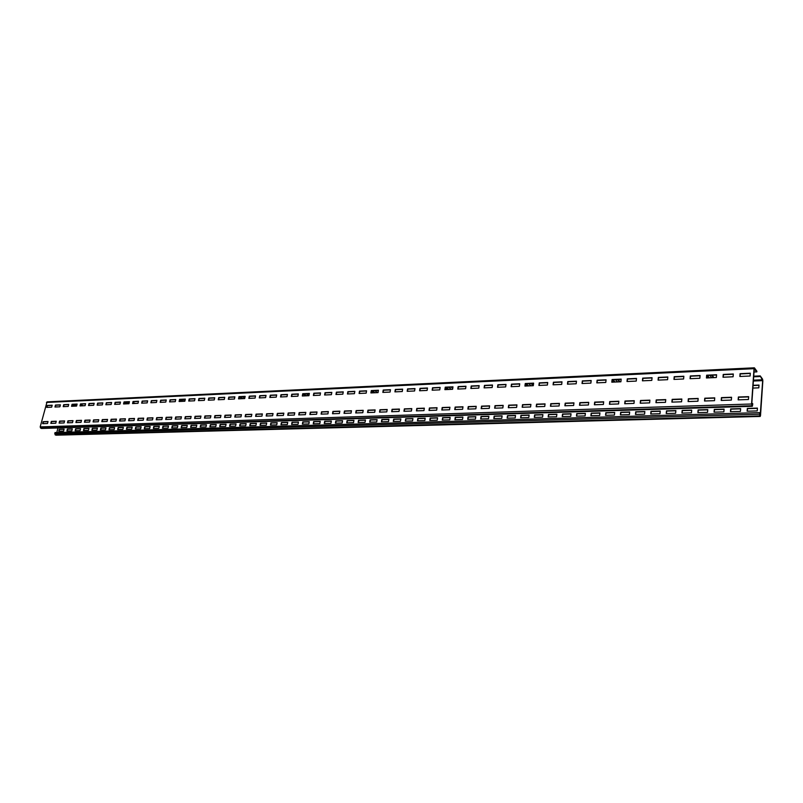 <?xml version="1.0" encoding="UTF-8"?>
<svg xmlns="http://www.w3.org/2000/svg" width="803" height="803" viewBox="0 0 803 803"><rect width="100%" height="100%" fill="white"/><g stroke="black" fill="none" stroke-linecap="round" stroke-linejoin="round"><path stroke-width="1.2" d="M759.568 412.642L759.728 415.914L760.2 416.446L760.511 415.573L762.84 380.863L762.579 379.157L760.23 375.904L762.669 380.632L760.18 415.783L759.568 412.642L54.975 432.576L55.136 434.835L56.26 435.116M753.053 385.55L758.986 385.31M59.101 431.211L59.552 429.424L64.069 429.294M67.251 430.98L67.703 429.183L72.27 429.043M75.492 430.739L75.934 428.932L80.561 428.792M83.813 430.498L84.255 428.682L88.932 428.541M92.225 430.247L92.666 428.431L97.394 428.28M100.726 430.006L101.168 428.17L105.946 428.029M109.318 429.756L109.76 427.909L114.598 427.768M118.001 429.505L118.442 427.648L123.331 427.497M126.784 429.244L127.215 427.387L132.164 427.236M135.657 428.983L136.088 427.116L141.097 426.965M144.62 428.722L145.052 426.845L150.121 426.694M153.684 428.461L154.116 426.574L159.245 426.413M162.858 428.2L163.28 426.293L168.479 426.132M172.123 427.929L172.545 426.012L177.804 425.851M181.498 427.658L181.92 425.731L187.24 425.57M190.973 427.377L191.385 425.439L196.775 425.279M200.549 427.096L200.971 425.158L206.421 424.988M210.245 426.815L210.657 424.857L216.178 424.697M220.052 426.534L220.454 424.566L226.044 424.396M229.959 426.242L230.371 424.265L236.032 424.094M239.987 425.951L240.398 423.964L246.13 423.793M250.134 425.66L250.536 423.653L256.338 423.482M260.403 425.359L260.794 423.342L266.676 423.171M270.782 425.058L271.173 423.03L277.135 422.85M281.291 424.757L281.682 422.719L287.715 422.529M291.921 424.446L292.302 422.398L298.415 422.207M302.671 424.135L303.062 422.067L309.245 421.886M313.561 423.813L313.943 421.746L320.216 421.555M324.583 423.492L324.954 421.404L331.308 421.214M335.734 423.171L336.106 421.073L342.54 420.872M347.016 422.84L347.388 420.732L353.912 420.531M358.449 422.508L358.811 420.391L365.415 420.19M370.012 422.167L370.374 420.039L377.069 419.839M381.726 421.836L382.087 419.678L388.873 419.477M393.59 421.485L393.942 419.327L400.817 419.116M405.595 421.133L405.947 418.965L412.913 418.754M417.751 420.782L418.102 418.594L425.168 418.383M430.067 420.421L430.408 418.222L437.575 418.002M442.543 420.059L442.885 417.841L450.142 417.63M455.181 419.698L455.512 417.46L462.879 417.239M467.978 419.327L468.31 417.078L475.777 416.847M480.947 418.945L481.268 416.687L488.846 416.456M494.086 418.564L494.407 416.285L502.086 416.054M507.406 418.172L507.707 415.884L515.506 415.653M520.896 417.781L521.197 415.482L529.107 415.241M534.567 417.389L534.858 415.071L542.888 414.83M548.429 416.988L548.72 414.649L556.85 414.398M562.471 416.576L562.752 414.228L571.013 413.977M576.715 416.165L576.986 413.796L585.367 413.545M591.159 415.743L591.42 413.354L599.921 413.103M605.793 415.312L606.054 412.913L614.686 412.652M620.639 414.88L620.89 412.471L629.652 412.2M635.695 414.448L635.936 412.009L644.829 411.748M650.962 414.007L651.193 411.558L660.227 411.277M666.45 413.555L666.671 411.086L675.845 410.805M682.159 413.093L682.369 410.614L691.684 410.333M698.098 412.632L698.299 410.132L707.764 409.841M714.269 412.16L714.469 409.64L724.075 409.349M730.68 411.688L730.871 409.149L740.627 408.847M747.332 411.196L747.513 408.647L757.42 408.346M760.23 375.904L753.706 376.195M760.19 376.517L753.666 376.808M756.848 371.879L754.208 368.918L751.759 404.23L752.321 405.615L752.772 403.819L752.351 406.298L751.568 403.999L754.037 368.667L754.479 367.915L756.888 371.257L756.848 371.879L753.997 372.01M41.796 428.39L40.632 428.099L40.19 426.905L47.046 401.861L754.338 367.814M46.785 407.392L47.287 405.435L52.175 405.204L51.673 407.171L46.785 407.392M54.955 407.021L55.457 405.053L60.396 404.832L59.904 406.8L54.955 407.021M63.216 406.659L63.708 404.682L68.707 404.451L68.215 406.428L63.216 406.659M71.557 406.288L72.059 404.3L77.108 404.06L76.616 406.057L71.557 406.288M79.999 405.906L80.491 403.909L85.59 403.678L85.098 405.676L79.999 405.906M88.521 405.525L89.013 403.518L94.172 403.287L93.68 405.294L88.521 405.525M97.143 405.144L97.625 403.126L102.844 402.885L102.352 404.913L97.143 405.144M105.855 404.752L106.337 402.725L111.607 402.484L111.125 404.521L105.855 404.752M114.658 404.361L115.14 402.323L120.47 402.072L119.988 404.12L114.658 404.361M123.562 403.969L124.043 401.912L129.434 401.661L128.952 403.728L123.562 403.969M132.565 403.568L133.037 401.5L138.487 401.249L138.006 403.317L132.565 403.568M141.659 403.156L142.141 401.078L147.652 400.827L147.17 402.915L141.659 403.156M150.864 402.745L151.335 400.657L156.906 400.406L156.434 402.494L150.864 402.745M160.168 402.333L160.64 400.235L166.271 399.974L165.799 402.082L160.168 402.333M169.574 401.912L170.045 399.804L175.747 399.543L175.275 401.661L169.574 401.912M179.089 401.49L179.561 399.372L185.322 399.101L184.851 401.229L179.089 401.49M188.715 401.058L189.187 398.93L195.009 398.659L194.547 400.797L188.715 401.058M198.451 400.627L198.913 398.479L204.805 398.208L204.343 400.366L198.451 400.627M208.298 400.185L208.76 398.027L214.722 397.756L214.26 399.924L208.298 400.185M218.255 399.743L218.717 397.575L224.75 397.294L224.288 399.472L218.255 399.743M228.333 399.292L228.785 397.114L234.888 396.833L234.436 399.021L228.333 399.292M238.531 398.84L238.983 396.642L245.156 396.361L244.704 398.559L238.531 398.84M248.85 398.378L249.291 396.17L255.535 395.889L255.093 398.097L248.85 398.378M259.279 397.907L259.73 395.688L266.044 395.407L265.602 397.626L259.279 397.907M269.848 397.445L270.29 395.206L276.684 394.915L276.242 397.154L269.848 397.445M280.538 396.963L280.97 394.715L287.444 394.424L287.012 396.672L280.538 396.963M291.348 396.481L291.78 394.223L298.335 393.922L297.903 396.19L291.348 396.481M302.299 395.989L302.731 393.721L309.366 393.42L308.934 395.698L302.299 395.989M313.381 395.498L313.812 393.209L320.517 392.908L320.096 395.196L313.381 395.498M324.603 394.996L325.024 392.697L331.82 392.386L331.398 394.695L324.603 394.996M335.965 394.494L336.377 392.175L343.262 391.864L342.841 394.183L335.965 394.494M347.458 393.982L347.87 391.653L354.836 391.332L354.434 393.671L347.458 393.982M359.102 393.46L359.513 391.121L366.569 390.79L366.168 393.149L359.102 393.46M370.896 392.928L371.297 390.579L378.444 390.248L378.042 392.617L370.896 392.928M382.84 392.396L383.232 390.027L390.469 389.696L390.077 392.075L382.84 392.396M394.925 391.864L395.317 389.475L402.644 389.144L402.263 391.533L394.925 391.864M407.181 391.312L407.563 388.913L414.99 388.572L414.599 390.981L407.181 391.312M419.588 390.76L419.969 388.351L427.487 388L427.106 390.429L419.588 390.76M432.155 390.198L432.526 387.769L440.144 387.417L439.773 389.856L432.155 390.198M444.882 389.636L445.253 387.187L452.972 386.835L452.611 389.284L444.882 389.636M457.79 389.053L458.152 386.594L465.971 386.233L465.61 388.712L457.79 389.053M470.859 388.471L471.22 385.992L479.14 385.631L478.789 388.12L470.859 388.471M484.109 387.879L484.46 385.39L492.49 385.018L492.139 387.528L484.109 387.879M497.529 387.287L497.88 384.778L506.01 384.396L505.669 386.926L497.529 387.287M511.14 386.675L511.481 384.155L519.722 383.774L519.39 386.313L511.14 386.675M524.931 386.062L525.262 383.523L533.624 383.131L533.292 385.691L524.931 386.062M538.913 385.44L539.235 382.88L547.716 382.489L547.395 385.059L538.913 385.44M553.086 384.808L553.408 382.228L562 381.837L561.688 384.426L553.086 384.808M567.46 384.165L567.771 381.566L576.484 381.174L576.183 383.774L567.46 384.165M582.034 383.513L582.336 380.903L591.179 380.502L590.878 383.121L582.034 383.513M596.82 382.86L597.111 380.22L606.074 379.809L605.783 382.459L596.82 382.86M611.806 382.188L612.087 379.538L621.181 379.116L620.9 381.786L611.806 382.188M627.013 381.505L627.284 378.845L636.508 378.414L636.237 381.094L627.013 381.505M642.44 380.823L642.701 378.133L652.056 377.701L651.795 380.401L642.44 380.823M658.089 380.12L658.34 377.42L667.835 376.978L667.584 379.699L658.089 380.12M673.968 379.417L674.209 376.687L683.845 376.246L683.604 378.986L673.968 379.417M690.078 378.695L690.309 375.955L700.086 375.503L699.855 378.263L690.078 378.695M706.429 377.972L706.65 375.202L716.577 374.75L716.356 377.52L706.429 377.972M723.021 377.229L723.242 374.439L733.31 373.977L733.099 376.778L723.021 377.229M739.874 376.477L740.075 373.666L750.303 373.204L750.102 376.015L739.874 376.477M42.629 423.673L43.131 421.695L48.029 421.525L47.528 423.502L42.629 423.673M50.81 423.392L51.312 421.404L56.27 421.234L55.768 423.221L50.81 423.392M59.091 423.111L59.583 421.113L64.591 420.933L64.089 422.94L59.091 423.111M67.452 422.82L67.944 420.812L73.003 420.642L72.511 422.649L67.452 422.82M75.894 422.529L76.395 420.521L81.504 420.33L81.013 422.358L75.894 422.529M84.435 422.237L84.937 420.21L90.107 420.029L89.605 422.067L84.435 422.237M93.078 421.946L93.57 419.909L98.789 419.718L98.297 421.766L93.078 421.946M101.8 421.645L102.292 419.598L107.572 419.407L107.08 421.465L101.8 421.645M110.623 421.344L111.115 419.286L116.455 419.096L115.963 421.163L110.623 421.344M119.547 421.033L120.028 418.965L125.429 418.775L124.947 420.852L119.547 421.033M128.56 420.732L129.052 418.644L134.502 418.453L134.021 420.541L128.56 420.732M137.684 420.421L138.166 418.323L143.687 418.132L143.205 420.23L137.684 420.421M146.909 420.099L147.381 417.992L152.961 417.801L152.49 419.909L146.909 420.099M156.234 419.778L156.705 417.66L162.347 417.47L161.875 419.588L156.234 419.778M165.659 419.457L166.131 417.329L171.842 417.128L171.37 419.266L165.659 419.457M175.195 419.136L175.666 416.988L181.448 416.787L180.976 418.935L175.195 419.136M184.841 418.805L185.312 416.647L191.154 416.446L190.682 418.604L184.841 418.805M194.607 418.463L195.069 416.305L200.981 416.095L200.509 418.263L194.607 418.463M204.474 418.132L204.936 415.954L210.918 415.743L210.456 417.921L204.474 418.132M214.461 417.791L214.923 415.603L220.966 415.382L220.504 417.58L214.461 417.791M224.559 417.44L225.021 415.241L231.134 415.021L230.682 417.229L224.559 417.44M234.787 417.088L235.239 414.88L241.432 414.659L240.98 416.877L234.787 417.088M245.126 416.737L245.577 414.509L251.841 414.288L251.389 416.526L245.126 416.737M255.595 416.376L256.047 414.137L262.38 413.916L261.939 416.165L255.595 416.376M266.184 416.014L266.626 413.766L273.04 413.535L272.598 415.793L266.184 416.014M276.905 415.653L277.346 413.384L283.84 413.154L283.399 415.432L276.905 415.653M287.755 415.281L288.187 412.993L294.761 412.762L294.33 415.051L287.755 415.281M298.736 414.9L299.168 412.612L305.823 412.371L305.391 414.669L298.736 414.9M309.858 414.519L310.279 412.21L317.014 411.969L316.593 414.288L309.858 414.519M321.11 414.137L321.531 411.819L328.347 411.568L327.925 413.906L321.11 414.137M332.502 413.746L332.924 411.407L339.83 411.166L339.408 413.505L332.502 413.746M344.035 413.354L344.457 410.995L351.443 410.755L351.031 413.113L344.035 413.354M355.719 412.953L356.13 410.584L363.207 410.333L362.805 412.712L355.719 412.953M367.553 412.541L367.955 410.162L375.121 409.911L374.72 412.3L367.553 412.541M379.538 412.14L379.939 409.741L387.197 409.48L386.795 411.889L379.538 412.14M391.673 411.718L392.065 409.309L399.422 409.048L399.021 411.467L391.673 411.718M403.959 411.297L404.351 408.878L411.798 408.607L411.417 411.046L403.959 411.297M416.416 410.875L416.797 408.436L424.345 408.165L423.964 410.614L416.416 410.875M429.023 410.443L429.404 407.984L437.053 407.713L436.671 410.182L429.023 410.443M441.811 410.002L442.182 407.533L449.931 407.251L449.56 409.741L441.811 410.002M454.759 409.56L455.13 407.071L462.98 406.79L462.608 409.289L454.759 409.56M467.878 409.108L468.239 406.609L476.199 406.318L475.838 408.837L467.878 409.108M481.178 408.657L481.539 406.137L489.599 405.846L489.248 408.376L481.178 408.657M494.658 408.195L495.009 405.656L503.18 405.364L502.839 407.914L494.658 408.195M508.329 407.723L508.67 405.174L516.951 404.873L516.61 407.442L508.329 407.723M522.181 407.251L522.512 404.682L530.903 404.381L530.582 406.96L522.181 407.251M536.213 406.77L536.545 404.18L545.056 403.879L544.735 406.479L536.213 406.77M550.456 406.278L550.778 403.678L559.41 403.367L559.089 405.987L550.456 406.278M564.89 405.786L565.202 403.166L573.954 402.855L573.653 405.485L564.89 405.786M579.535 405.284L579.836 402.644L588.719 402.333L588.418 404.983L579.535 405.284M594.381 404.782L594.682 402.112L603.685 401.801L603.394 404.471L594.381 404.782M609.447 404.26L609.728 401.58L618.862 401.259L618.581 403.949L609.447 404.26M624.724 403.738L624.995 401.038L634.27 400.707L633.989 403.417L624.724 403.738M640.222 403.206L640.493 400.486L649.888 400.155L649.627 402.885L640.222 403.206M655.951 402.674L656.202 399.934L665.747 399.593L665.496 402.343L655.951 402.674M671.9 402.122L672.151 399.362L681.837 399.021L681.596 401.791L671.9 402.122M688.101 401.57L688.342 398.79L698.168 398.439L697.927 401.229L688.101 401.57M704.532 401.008L704.763 398.208L714.74 397.856L714.519 400.667L704.532 401.008M721.214 400.436L721.435 397.615L731.563 397.254L731.352 400.085L721.214 400.436M738.158 399.854L738.369 397.013L748.647 396.652L748.446 399.503L738.158 399.854M47.156 407.372L47.287 405.435M47.618 405.595L52.125 405.385M55.327 407.011L55.788 405.214L60.355 405.013M63.588 406.639L64.039 404.842L68.667 404.632M71.939 406.268L72.38 404.461L77.058 404.25M80.37 405.886L80.822 404.07L85.55 403.859M88.892 405.515L89.344 403.688L94.132 403.467M97.514 405.124L97.956 403.287L102.804 403.066M106.217 404.742L106.669 402.895L111.567 402.664M115.03 404.341L115.471 402.494L120.43 402.263M123.923 403.949L124.365 402.082L129.383 401.851M132.927 403.548L133.368 401.671L138.447 401.44M142.031 403.136L142.462 401.259L147.601 401.018M151.225 402.735L151.657 400.838L156.866 400.597M160.53 402.313L160.961 400.406L166.231 400.165M169.935 401.891L170.366 399.974L175.696 399.733M179.46 401.45L179.882 399.543L185.282 399.292M189.076 401.038L189.498 399.101L194.968 398.85M198.803 400.607L199.224 398.659L204.765 398.408M208.65 400.165L209.071 398.208L214.672 397.957M218.617 399.723L219.028 397.756L224.699 397.495M228.684 399.272L229.096 397.294L234.847 397.033M238.882 398.82L239.294 396.823L245.116 396.562M249.191 398.358L249.603 396.351L255.495 396.09M259.63 397.897L260.031 395.879L266.004 395.608M270.189 397.425L270.591 395.397L276.644 395.116M280.879 396.943L281.271 394.905L287.404 394.624M291.69 396.461L292.081 394.414L298.294 394.132M302.641 395.979L303.032 393.912L309.326 393.621M313.722 395.488L314.103 393.41L320.487 393.109M324.934 394.986L325.315 392.888L331.78 392.597M336.296 394.474L336.668 392.376L343.222 392.075M347.789 393.962L348.161 391.844L354.806 391.543M359.433 393.44L359.804 391.312L366.529 391.011M371.217 392.918L371.588 390.78L378.404 390.469M383.151 392.386L383.513 390.228L390.429 389.917M395.247 391.844L395.598 389.676L402.614 389.355M407.492 391.302L407.844 389.114L414.95 388.793M419.899 390.75L420.24 388.552L427.447 388.22M432.456 390.188L432.797 387.979L440.114 387.638M445.193 389.616L445.524 387.397L452.942 387.056M458.081 389.043L458.413 386.805L465.941 386.464M471.15 388.461L471.481 386.213L479.11 385.862M484.4 387.869L484.721 385.601L492.46 385.249M497.82 387.267L498.131 384.988L505.98 384.627M511.421 386.665L511.732 384.366L519.692 384.005M525.212 386.052L525.513 383.734L533.593 383.372M539.184 385.43L539.486 383.101L547.686 382.72M553.357 384.798L553.648 382.449L561.97 382.067M567.731 384.155L568.012 381.796L576.454 381.405M582.295 383.503L582.566 381.124L591.149 380.732M597.071 382.84L597.342 380.451L606.044 380.05M612.057 382.178L612.318 379.769L621.161 379.367M627.253 381.495L627.504 379.076L636.488 378.665M642.681 380.813L642.922 378.364L652.036 377.952M658.319 380.11L658.55 377.651L667.815 377.229M674.189 379.407L674.42 376.928L683.825 376.497M690.299 378.685L690.51 376.195L700.065 375.754M706.64 377.962L706.851 375.443L716.557 375.001M723.232 377.219L723.433 374.69L733.29 374.238M740.075 376.466L740.256 373.917L750.283 373.455M43.001 423.663L43.462 421.856L47.989 421.695M51.191 423.382L51.653 421.565L56.22 421.404M59.462 423.091L59.914 421.274L64.551 421.103M67.823 422.81L68.275 420.973L72.963 420.812M76.275 422.519L76.727 420.682L81.464 420.511M84.807 422.227L85.269 420.37L90.056 420.21M93.449 421.936L93.891 420.069L98.749 419.899M102.172 421.635L102.623 419.758L107.532 419.588M110.995 421.334L111.436 419.447L116.415 419.276M119.908 421.023L120.36 419.136L125.388 418.955M128.932 420.712L129.373 418.815L134.462 418.634M138.046 420.401L138.487 418.493L143.647 418.313M147.27 420.089L147.712 418.162L152.921 417.982M156.595 419.768L157.027 417.831L162.306 417.65M166.02 419.447L166.452 417.5L171.802 417.309M175.556 419.116L175.987 417.169L181.408 416.968M185.202 418.785L185.634 416.827L191.114 416.627M194.958 418.453L195.39 416.476L200.941 416.285M204.825 418.122L205.257 416.125L210.878 415.934M214.813 417.771L215.234 415.773L220.925 415.573M224.91 417.43L225.332 415.422L231.093 415.211M235.138 417.078L235.55 415.051L241.392 414.85M245.477 416.727L245.889 414.689L251.801 414.478M255.936 416.366L256.348 414.318L262.34 414.107M266.526 416.004L266.937 413.946L273.01 413.726M277.246 415.633L277.647 413.565L283.8 413.344M288.096 415.261L288.498 413.184L294.721 412.963M299.077 414.89L299.469 412.792L305.782 412.571M310.189 414.509L310.58 412.401L316.984 412.17M321.441 414.127L321.832 411.999L328.317 411.768M332.833 413.736L333.215 411.598L339.789 411.367M344.367 413.344L344.748 411.186L351.413 410.955M356.05 412.943L356.422 410.775L363.177 410.534M367.874 412.531L368.246 410.363L375.091 410.112M379.849 412.12L380.22 409.931L387.156 409.691M391.984 411.708L392.346 409.51L399.382 409.259M404.27 411.287L404.632 409.068L411.768 408.817M416.727 410.865L417.078 408.627L424.315 408.376M429.334 410.433L429.685 408.185L437.023 407.924M442.112 409.992L442.453 407.733L449.901 407.472M455.06 409.55L455.391 407.272L462.95 407.011M468.179 409.098L468.51 406.81L476.169 406.539M481.479 408.647L481.8 406.338L489.569 406.067M494.949 408.185L495.27 405.866L503.15 405.585M508.61 407.713L508.921 405.385L516.921 405.093M522.452 407.241L522.763 404.893L530.883 404.602M536.494 406.76L536.795 404.391L545.036 404.1M550.728 406.278L551.019 403.889L559.38 403.598M565.161 405.776L565.442 403.377L573.934 403.076M579.796 405.274L580.077 402.865L588.689 402.554M594.642 404.772L594.913 402.333L603.655 402.032M609.698 404.25L609.959 401.801L618.842 401.49M624.965 403.728L625.226 401.259L634.24 400.948M640.463 403.196L640.704 400.717L649.868 400.396M656.181 402.664L656.422 400.155L665.727 399.834M672.131 402.112L672.362 399.593L681.817 399.262M688.322 401.56L688.542 399.021L698.148 398.679M704.753 400.998L704.964 398.439L714.72 398.097M721.435 400.426L721.626 397.856L731.543 397.505M738.358 399.844L738.549 397.254L748.627 396.893M706.821 375.804L708.497 377.872M72.069 405.716L73.073 406.218M72.18 405.274L73.986 406.177M72.551 404.451L75.833 406.097M57.946 427.949L56.802 432.516M753.073 385.31L759.006 385.069L758.815 387.839L752.883 388.07M58.739 431.221L59.231 429.274L64.11 429.123L63.618 431.081L58.739 431.221M66.89 430.99L67.382 429.023L72.31 428.872L71.828 430.84L66.89 430.99M75.131 430.749L75.612 428.782L80.601 428.621L80.109 430.599L75.131 430.749M83.452 430.508L83.934 428.521L88.972 428.37L88.491 430.358L83.452 430.508M91.863 430.257L92.345 428.27L97.434 428.119L96.952 430.117L91.863 430.257M100.365 430.017L100.847 428.009L105.986 427.858L105.514 429.866L100.365 430.017M108.957 429.766L109.439 427.748L114.638 427.597L114.156 429.615L108.957 429.766M117.65 429.515L118.121 427.487L123.371 427.326L122.899 429.354L117.65 429.515M126.422 429.254L126.894 427.226L132.204 427.066L131.732 429.103L126.422 429.254M135.295 429.003L135.767 426.955L141.137 426.794L140.666 428.842L135.295 429.003M144.269 428.742L144.731 426.684L150.161 426.513L149.699 428.581L144.269 428.742M153.333 428.471L153.805 426.403L159.285 426.242L158.823 428.31L153.333 428.471M162.507 428.21L162.969 426.132L168.52 425.961L168.048 428.049L162.507 428.21M171.772 427.939L172.233 425.851L177.844 425.68L177.383 427.778L171.772 427.939M181.147 427.668L181.608 425.56L187.28 425.389L186.818 427.497L181.147 427.668M190.622 427.387L191.084 425.279L196.815 425.098L196.364 427.226L190.622 427.387M200.208 427.106L200.66 424.988L206.461 424.807L206.01 426.945L200.208 427.106M209.904 426.825L210.356 424.697L216.218 424.516L215.766 426.654L209.904 426.825M219.701 426.544L220.152 424.396L226.085 424.215L225.643 426.373L219.701 426.544M229.618 426.252L230.07 424.094L236.072 423.914L235.62 426.082L229.618 426.252M239.655 425.961L240.097 423.793L246.17 423.603L245.728 425.791L239.655 425.961M249.793 425.67L250.235 423.482L256.378 423.301L255.946 425.49L249.793 425.67M260.062 425.369L260.493 423.171L266.716 422.98L266.275 425.188L260.062 425.369M270.45 425.068L270.882 422.86L277.165 422.669L276.734 424.887L270.45 425.068M280.96 424.767L281.381 422.539L287.745 422.348L287.323 424.576L280.96 424.767M291.589 424.456L292.011 422.217L298.455 422.027L298.023 424.265L291.589 424.456M302.35 424.145L302.771 421.896L309.285 421.695L308.864 423.954L302.35 424.145M313.24 423.823L313.652 421.565L320.246 421.364L319.835 423.633L313.24 423.823M324.251 423.502L324.673 421.224L331.338 421.023L330.936 423.311L324.251 423.502M335.413 423.181L335.815 420.892L342.57 420.682L342.168 422.98L335.413 423.181M346.705 422.85L347.107 420.551L353.942 420.34L353.541 422.649L346.705 422.85M358.128 422.519L358.529 420.2L365.455 419.989L365.054 422.318L358.128 422.519M369.701 422.177L370.093 419.849L377.109 419.638L376.717 421.976L369.701 422.177M381.415 421.836L381.806 419.497L388.903 419.276L388.511 421.635L381.415 421.836M393.279 421.495L393.661 419.136L400.848 418.915L400.466 421.284L393.279 421.495M405.294 421.143L405.666 418.775L412.943 418.554L412.571 420.933L405.294 421.143M417.45 420.792L417.831 418.403L425.199 418.182L424.827 420.581L417.45 420.792M429.776 420.431L430.147 418.032L437.605 417.801L437.244 420.22L429.776 420.431M442.252 420.069L442.614 417.65L450.172 417.419L449.81 419.849L442.252 420.069M454.889 419.708L455.251 417.269L462.909 417.038L462.548 419.477L454.889 419.708M467.697 419.337L468.049 416.877L475.808 416.647L475.456 419.106L467.697 419.337M480.666 418.955L481.017 416.486L488.876 416.245L488.535 418.724L480.666 418.955M493.805 418.574L494.146 416.095L502.116 415.844L501.775 418.343L493.805 418.574M507.125 418.182L507.456 415.683L515.536 415.442L515.205 417.951L507.125 418.182M520.625 417.791L520.946 415.281L529.127 415.031L528.806 417.55L520.625 417.791M534.296 417.399L534.617 414.86L542.908 414.609L542.597 417.159L534.296 417.399M548.168 416.988L548.479 414.438L556.88 414.187L556.569 416.747L548.168 416.988M562.21 416.586L562.522 414.017L571.043 413.756L570.742 416.335L562.21 416.586M576.464 416.165L576.755 413.585L585.397 413.324L585.106 415.914L576.464 416.165M590.908 415.753L591.189 413.144L599.951 412.883L599.66 415.492L590.908 415.753M605.542 415.322L605.833 412.702L614.707 412.431L614.436 415.061L605.542 415.322M620.398 414.89L620.669 412.25L629.672 411.979L629.401 414.629L620.398 414.89M635.454 414.448L635.715 411.798L644.849 411.517L644.588 414.187L635.454 414.448M650.731 414.007L650.982 411.337L660.247 411.056L659.996 413.736L650.731 414.007M666.219 413.555L666.47 410.865L675.865 410.584L675.624 413.284L666.219 413.555M681.938 413.103L682.169 410.393L691.704 410.102L691.473 412.822L681.938 413.103M697.877 412.642L698.108 409.911L707.784 409.61L707.553 412.361L697.877 412.642M714.058 412.17L714.279 409.42L724.085 409.118L723.874 411.879L714.058 412.17M730.469 411.688L730.68 408.918L740.637 408.617L740.436 411.397L730.469 411.688M747.131 411.206L747.332 408.416L757.44 408.105L757.249 410.915L747.131 411.206M124.505 402.072L127.737 403.779M124.134 403.056L125.69 403.869M124.033 403.507L124.796 403.909M179.982 399.543L183.154 401.309M179.621 400.707L180.886 401.41M239.354 396.823L242.446 398.659M239.003 398.228L239.926 398.77M302.731 393.721L306.033 395.829M302.711 395.608L303.243 395.949M371.578 390.79L374.409 392.777M445.514 387.458L448.134 389.485M525.493 383.854L527.862 385.932M612.298 379.98L614.345 382.077M752.592 403.588L751.799 403.618M759.457 414.207L54.704 433.66M759.728 415.914L55.136 434.835M760.08 416.366L55.788 435.136M752.21 406.218L41.294 428.411M751.849 405.746L40.632 428.099M751.568 403.999L40.19 426.905M754.037 368.667L46.433 402.464M707.443 375.413L709.4 377.832M709.812 375.312L711.759 377.731M711.639 375.222L713.586 377.651M762.539 379.769L753.425 380.16M80.561 405.124L81.946 405.816M72.019 405.937L72.621 406.238M72.2 405.224L74.107 406.167M73.003 404.431L76.295 406.077M75.492 404.321L76.877 405.003M762.669 380.632L753.375 381.024M760.341 415.342L759.819 415.362M133.037 403.076L133.84 403.507M127.496 401.942L129.163 402.815M124.997 402.052L128.229 403.758M124.144 403.026L125.74 403.869M183.024 399.402L185.011 400.516M180.504 399.513L183.676 401.279M242.436 396.682L244.805 398.097M239.916 396.802L243.008 398.639M306.174 393.771L308.964 395.558M303.654 393.882L306.636 395.799M303.012 393.992L305.873 395.829M377.44 390.509L378.293 391.111M374.72 390.629L377.571 392.637M372.211 390.75L375.061 392.747M371.498 391.272L373.696 392.808M451.206 387.136L452.751 388.341M448.646 387.257L451.326 389.345M446.147 387.367L448.837 389.455M445.504 387.548L448.004 389.495M445.364 388.461L446.769 389.545M530.954 383.493L533.312 385.57M528.595 383.593L531.084 385.791M526.126 383.714L528.625 385.902M525.403 384.597L526.959 385.972M617.467 379.528L619.705 381.837M615.349 379.628L617.597 381.927M612.92 379.739L615.178 382.037M752.481 405.174L751.959 405.194M56.029 435.186L760.2 416.446M752.351 406.298L41.545 428.461M699.604 375.774L700.025 376.276M712 375.212L713.947 377.631M80.712 404.511L83.201 405.766M71.999 405.997L72.501 406.238M133.178 402.474L135.034 403.457M189.227 400.356L190.351 400.988M451.959 387.096L452.832 387.789M531.586 383.463L533.383 385.049M617.969 379.508L620.207 381.816"/></g></svg>
